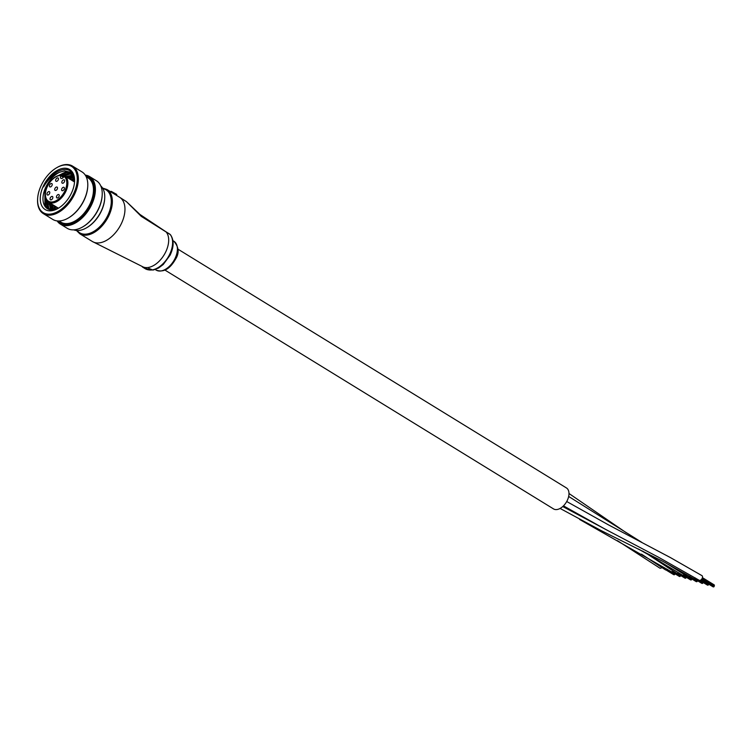 <?xml version="1.0" encoding="UTF-8"?>
<svg xmlns="http://www.w3.org/2000/svg" width="752" height="752" viewBox="0 0 752 752"><rect width="100%" height="100%" fill="white"/><g stroke="black" fill="none" stroke-linecap="round" stroke-linejoin="round"><path stroke-width="1.13" d="M566.717 501.518L608.481 524.877L670.408 557.58L701.973 575.656A2.698 1.617 121.6 0 1 702.086 578.523A2.698 1.617 121.6 0 1 699.144 580.243L658.489 557.232L605.05 529.107L563.474 505.861M695.506 578.025A2.698 1.617 121.6 0 1 693.523 578.504L662.418 561.124L601.346 530.696L560.099 508.446M673.049 571.059A2.698 1.617 121.6 0 1 671.047 571.567L579.604 519.453M689.875 576.295A2.698 1.617 121.6 0 1 687.901 576.775L665.2 562.571M661.807 567.581A2.698 1.617 121.6 0 1 659.805 568.098L617.448 540.66M684.282 574.537A2.698 1.617 121.6 0 1 682.29 575.036L642.65 551.103M678.652 572.808A2.698 1.617 121.6 0 1 676.668 573.297L645.066 552.541M667.409 569.339A2.698 1.617 121.6 0 1 665.426 569.828L641.503 554.149M177.904 249.138L566.425 487.935A12.314 7.379 121.6 0 1 567.177 500.644A12.314 7.379 121.6 0 1 553.538 508.916L165.008 270.118M708.732 584.172L708.281 584.896M700.366 580.243L707.886 585.056M700.939 579.914L708.525 584.577L701.184 579.707M708.299 584.859L700.732 580.055M694.745 578.514L702.265 583.317M695.318 578.175L702.894 582.678M697.301 580.911L693.852 578.636M683.502 575.036L691.022 579.848M684.076 574.707L691.652 579.209M672.269 571.567L679.78 576.38M672.833 571.238L680.41 575.741M667.212 569.499L674.788 574.002M142.495 267.026L145.258 268.727A21.47 12.869 -58.4 0 0 145.54 268.896L146.283 269.254A21.47 12.869 -58.4 0 0 146.574 269.376L142.767 267.195A21.47 12.869 121.6 0 1 142.495 267.026L142.636 266.753A21.159 12.681 -58.4 0 0 142.645 266.763A21.159 12.681 -58.4 0 0 142.908 266.913L143.914 267.891M145.192 268.389L147.063 269.536A21.47 12.869 -58.4 0 0 147.373 269.63L145.503 268.483A21.47 12.869 121.6 0 1 145.192 268.389L145.333 268.116A21.159 12.681 -58.4 0 0 145.644 268.201L146.076 268.473M147.42 268.962L148.21 269.808L147.204 268.896M147.044 268.868L149.084 269.902A21.47 12.869 -58.4 0 0 149.432 269.921L146.273 268.643A21.47 12.869 121.6 0 1 146.02 268.596L146.151 268.323A21.159 12.681 -58.4 0 0 146.414 268.37L146.687 268.699M148.341 269.244L149.112 269.357M148.746 268.708L151.594 269.498L148.877 268.426M141.282 216.379L126.383 201.592L139.994 214.489A5.772 3.967 123 0 1 141.282 216.379L170.178 234.511A5.772 3.459 -58.4 0 0 169.642 234.041L165.703 231.625A5.772 3.459 121.6 0 1 166.239 232.086A21.159 12.681 -58.4 0 1 165.572 252.23A21.159 12.681 -58.4 0 1 143.905 267.242A21.159 12.681 -58.4 0 1 142.128 266.443L92.374 241.505A25.972 15.566 -58.4 0 0 94.555 242.492A25.972 15.566 -58.4 0 0 121.147 224.068A25.972 15.566 -58.4 0 0 119.568 197.25L106.972 189.513A25.972 15.566 121.6 0 1 108.551 216.322A25.972 15.566 121.6 0 1 79.778 233.769L92.374 241.505M116.325 195.257L116.598 194.712L110.676 191.534L116.729 194.401L116.551 195.398M148.285 268.868L151.086 269.836A21.47 12.869 -58.4 0 0 151.453 269.789M149.836 269.113L149.357 269.62M150.372 269.442L149.686 269.583L150.419 269.47M146.02 268.596L147.881 269.742A21.47 12.869 -58.4 0 0 148.21 269.808M142.607 267.092L141.921 266.321M61.852 175.094L60.987 175.46L61.852 175.094L63.911 176.363L64.775 175.996A15.388 9.221 121.6 0 1 65.631 191.835A15.388 9.221 121.6 0 1 48.579 202.166C44.5 198.951 44.105 193.593 47.404 186.082C51.305 178.957 56.052 175.272 61.626 175.019M50.328 197.804A1.927 1.156 -58.4 0 0 50.45 199.788A1.927 1.156 -58.4 0 0 52.584 198.5A1.927 1.156 -58.4 0 0 52.461 196.507A1.927 1.156 -58.4 0 0 50.328 197.804M47.254 192.982A1.927 1.156 -58.4 0 0 47.376 194.965A1.927 1.156 -58.4 0 0 49.51 193.668A1.927 1.156 -58.4 0 0 49.388 191.685A1.927 1.156 -58.4 0 0 47.254 192.982M49.707 184.87A1.927 1.156 -58.4 0 0 49.82 186.863A1.927 1.156 -58.4 0 0 51.954 185.565A1.927 1.156 -58.4 0 0 51.832 183.582A1.927 1.156 -58.4 0 0 49.707 184.87M55.921 179.277A1.927 1.156 -58.4 0 0 56.043 181.27A1.927 1.156 -58.4 0 0 58.177 179.972A1.927 1.156 -58.4 0 0 58.054 177.989A1.927 1.156 -58.4 0 0 55.921 179.277M54.99 188.385A1.927 1.156 -58.4 0 0 55.103 190.378A1.927 1.156 -58.4 0 0 57.237 189.081A1.927 1.156 -58.4 0 0 57.114 187.098A1.927 1.156 -58.4 0 0 54.99 188.385M56.729 195.905A1.927 1.156 -58.4 0 0 56.851 197.889A1.927 1.156 -58.4 0 0 58.976 196.592A1.927 1.156 -58.4 0 0 58.863 194.608A1.927 1.156 -58.4 0 0 56.729 195.905M61.88 188.63A1.927 1.156 -58.4 0 0 62.002 190.623A1.927 1.156 -58.4 0 0 64.127 189.325A1.927 1.156 -58.4 0 0 64.014 187.342A1.927 1.156 -58.4 0 0 61.88 188.63M62.106 181.185A1.927 1.156 -58.4 0 0 62.228 183.178A1.927 1.156 -58.4 0 0 64.352 181.881A1.927 1.156 -58.4 0 0 64.24 179.897A1.927 1.156 -58.4 0 0 62.106 181.185M60.987 175.46L60.827 175.789A2.5 1.495 -58.4 0 0 60.978 178.365A2.5 1.495 -58.4 0 0 63.751 176.692L63.911 176.363A14.617 8.761 -58.4 0 1 64.653 191.375A14.617 8.761 -58.4 0 1 49.679 201.743A14.617 8.761 -58.4 0 1 47.564 186.101A14.617 8.761 -58.4 0 1 60.987 175.46M74.514 181.984L64.775 175.996M43.343 213.634L52.79 219.434A27.899 16.713 -58.4 0 0 68.366 217.986A27.899 16.713 -58.4 0 0 87.74 186.468A27.899 16.713 -58.4 0 0 86.029 176.41A27.899 16.713 -58.4 0 0 82.006 171.907L72.549 166.098A27.899 16.713 121.6 0 1 76.582 170.601A27.899 16.713 121.6 0 1 69.4 202.664A27.899 16.713 121.6 0 1 43.343 213.634A27.899 16.713 121.6 0 1 39.311 209.131A27.899 16.713 121.6 0 1 37.6 199.073A27.899 16.713 121.6 0 1 37.619 198.782M75.548 170.807A27.128 16.253 -58.4 0 0 56.475 167.846A27.128 16.253 -58.4 0 0 37.638 198.49A27.128 16.253 -58.4 0 0 39.301 208.276A27.128 16.253 -58.4 0 0 65.499 205.531A27.128 16.253 -58.4 0 0 75.548 170.807M56.72 167.705A27.899 16.713 121.6 0 1 56.973 167.555A27.899 16.713 121.6 0 1 72.549 166.098M60.395 224.115L67.219 228.307A27.899 16.713 -58.4 0 0 82.805 226.85A27.899 16.713 -58.4 0 0 102.178 195.332A27.899 16.713 -58.4 0 0 100.467 185.274A27.899 16.713 -58.4 0 0 96.435 180.771L89.61 176.579A27.899 16.713 121.6 0 1 93.643 181.082A27.899 16.713 121.6 0 1 86.452 213.145A27.899 16.713 121.6 0 1 60.395 224.115A27.899 16.713 121.6 0 1 57.124 220.909M57.801 220.975A27.128 16.253 -58.4 0 0 83.914 214.536A27.128 16.253 -58.4 0 0 92.599 181.288A27.128 16.253 -58.4 0 0 85.634 175.677M85.277 175.103A27.899 16.713 121.6 0 1 89.61 176.579M73.715 229.849A25.972 15.566 -58.4 0 0 86.668 227.734A25.972 15.566 -58.4 0 0 104.707 198.387A25.972 15.566 -58.4 0 0 103.118 189.025A25.972 15.566 -58.4 0 0 100.74 185.866M48.993 204.253A25.972 15.566 121.6 0 1 49.181 202.542M68.789 174.267A25.972 15.566 121.6 0 1 70.754 173.43M86.189 176.739L88.078 177.895A25.972 15.566 121.6 0 1 91.829 182.087A25.972 15.566 121.6 0 1 85.145 211.942A25.972 15.566 121.6 0 1 60.884 222.15L58.994 220.994M58.882 207.928A21.545 12.916 -58.4 0 1 47.451 208.708A21.545 12.916 -58.4 0 1 44.34 205.23A21.545 12.916 -58.4 0 1 59.756 172.18C53.185 174.633 47.79 179.54 43.55 186.9C50.271 171.475 68.488 163.635 73.123 174.68L74.504 182.313M73.104 173.336A23.472 14.062 121.6 0 1 74.542 181.796A23.472 14.062 121.6 0 1 58.242 208.313A23.472 14.062 121.6 0 1 41.745 205.747A23.472 14.062 121.6 0 1 50.44 175.705A23.472 14.062 121.6 0 1 73.104 173.336M46.38 199.863L47.517 207.176L49.106 209.47M48.307 209.159L46.107 206.311L45.289 196.507M48.955 202.401L50.732 209.836M49.839 209.676L48.73 207.928L47.545 201.376M51.54 209.902L50.168 203.143M72.483 173.562L71.731 173.045M71.008 172.65L65.913 171.794L54.341 177.613M46.145 189.147L44.904 192.427L44.894 205.569L47.658 208.83M59.756 172.18L64.503 170.92L70.321 172.18L73.555 175.705M72.164 173.703L68.535 173.402L62.313 175.376M59.793 175.141L67.125 172.537L71.562 173.11M73.16 175.019L65.734 176.588M63.525 176.118L69.748 174.144L72.643 174.285M73.865 176.626L68.357 178.196M51.578 204.018L52.537 209.893M66.947 177.331L73.564 175.724M74.307 178.6L70.989 179.813M54.2 205.625L54.558 209.601M53.439 209.808L52.79 204.76M69.569 178.948L74.091 177.481M74.514 181.016L73.611 181.429M56.823 207.242L56.851 208.877M55.582 209.329L55.413 206.377M72.201 180.555L74.439 179.653M104.688 198.678A25.201 15.106 121.6 0 1 104.669 198.97A25.201 15.106 121.6 0 1 87.166 227.442A25.201 15.106 121.6 0 1 86.922 227.583M102.159 195.623A27.128 16.253 121.6 0 1 102.14 195.915A27.128 16.253 121.6 0 1 83.303 226.559A27.128 16.253 121.6 0 1 83.049 226.7M87.721 186.75A27.128 16.253 121.6 0 1 87.702 187.041A27.128 16.253 121.6 0 1 68.864 217.685A27.128 16.253 121.6 0 1 68.62 217.836M68.582 172.499L70.293 172.34M71.205 174.116L72.399 173.975M562.75 506.547L612.213 532.895M638.439 549.016L647.011 553.876M174.915 258.726A16.929 10.143 -58.4 0 0 173.881 241.251C178.929 247.117 179.474 253.104 175.517 259.233C169.858 269.103 163.4 272.722 156.153 270.1A16.929 10.143 -58.4 0 0 174.915 258.726M77.155 230.535A25.201 15.106 -58.4 0 0 107.574 215.862A25.201 15.106 -58.4 0 0 102.911 188.63M148.229 269.771A21.159 12.681 -58.4 0 0 169.51 254.646A21.159 12.681 -58.4 0 0 170.178 234.511A1.927 1.513 140.5 0 1 170.478 234.765L169.642 234.041M110.403 192.014L111.174 191.328L116.729 194.401L116.607 195.445M63.347 177.34L60.827 175.789M568.662 496.452L641.813 542.38M626.454 532.867L568.982 493.5M713.338 586.889L701.362 579.529L713.516 586.945M714.362 585.517L702.283 578.091M713.15 586.833L701.325 579.566M713.723 586.739L701.588 579.275M714.334 585.78L702.189 578.316M712.971 586.776L701.296 579.604M714.306 586.052L702.077 578.532M714.146 586.316L701.926 578.805M714.391 585.244L702.368 577.856M714.071 586.532L701.804 578.993M713.911 586.795L701.616 579.237M714.24 584.915L702.424 577.658M707.717 585.159L699.933 580.375M707.529 585.103L699.858 580.384M707.35 585.047L699.783 580.394M707.895 585.216L699.999 580.365M708.29 585.056L700.422 580.224M702.095 583.42L694.312 578.636M701.907 583.364L694.237 578.645M701.729 583.308L694.162 578.655M702.274 583.477L694.378 578.626M703.064 582.574L699.473 580.365M702.829 583.063L695.111 578.316M702.669 583.317L694.801 578.485M696.474 581.681L688.691 576.906M696.286 581.625L688.616 576.916M696.869 581.531L689.123 576.775M696.108 581.569L688.541 576.916M696.653 581.738L688.766 576.887M697.283 581.108L689.697 576.436M697.207 581.324L689.49 576.577M697.048 581.587L689.18 576.756M690.853 579.952L683.07 575.167M690.674 579.895L682.995 575.177M690.486 579.839L682.919 575.186M691.032 580.008L683.145 575.158M691.821 579.106L688.23 576.897M691.586 579.585L683.869 574.848M691.426 579.848L683.559 575.017M685.232 578.213L677.449 573.438M685.053 578.156L677.373 573.447M685.627 578.062L677.89 573.306M684.865 578.1L677.298 573.447M685.41 578.269L677.524 573.419M686.2 577.376L682.609 575.158M686.04 577.639L678.454 572.968M685.965 577.856L678.248 573.109M685.805 578.119L677.937 573.278M679.611 576.483L671.827 571.699M679.432 576.427L671.752 571.708M679.244 576.37L671.677 571.717M679.789 576.54L671.903 571.689M680.579 575.637L676.988 573.428M680.344 576.117L672.626 571.379M680.184 576.38L672.316 571.548M673.989 574.744L666.206 569.96M673.811 574.688L666.131 569.969M674.384 574.594L666.648 569.837M673.623 574.631L666.056 569.978M674.168 574.801L666.281 569.95M674.958 573.898L671.367 571.689M674.723 574.387L667.005 569.64M674.563 574.641L666.695 569.809M173.881 241.251L172.951 240.678M106.972 189.513L102.563 188.047M170.478 234.765C174.126 240.029 174.013 246.825 170.112 255.154L163.231 264.516L158.559 268.013L153.305 270.015L148.116 269.789M142.645 266.763L142.128 266.443M119.568 197.25L126.383 201.592M139.994 214.489L165.703 231.625M76.478 230.488L79.778 233.769M156.153 270.1L155.222 269.517M58.374 208.191L48.579 202.166M37.638 198.49L37.6 199.073M56.475 167.846L56.973 167.555M104.669 198.97L104.707 198.387M87.166 227.442L86.668 227.734M102.14 195.915L102.178 195.332M83.303 226.559L82.805 226.85M87.702 187.041L87.74 186.468M68.864 217.685L68.366 217.986"/></g></svg>
